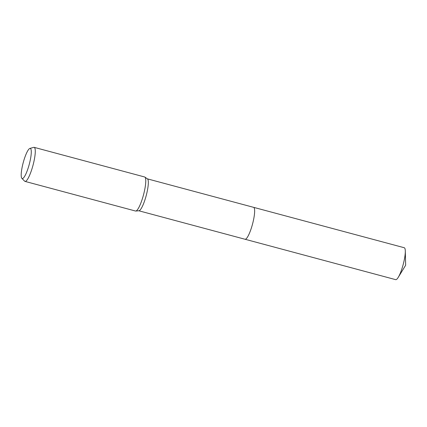 <?xml version="1.0" encoding="UTF-8"?>
<svg xmlns="http://www.w3.org/2000/svg" width="427" height="427" viewBox="0 0 427 427"><rect width="100%" height="100%" fill="white"/><g stroke="black" fill="none" stroke-linecap="round" stroke-linejoin="round"><path stroke-width="0.64" d="M29.895 148.431L33.706 147.358A17.624 3.544 105 0 1 34.144 147.347L144.63 176.975A17.624 3.544 105 0 1 144.87 177.088L147.486 178.929A16.525 3.32 105 0 1 145.778 197.141A16.525 3.32 105 0 1 138.951 210.762L135.765 211.045A17.624 3.544 105 0 1 135.498 211.023L25.012 181.395A17.624 3.544 105 0 1 24.638 181.171L21.873 178.337A15.591 3.133 105 0 1 23.608 161.251A15.591 3.133 105 0 1 29.895 148.431A15.591 3.133 105 0 1 28.876 165.703A15.591 3.133 105 0 1 21.873 178.337M253.526 207.319A16.525 3.325 105 0 1 253.579 207.33A16.525 3.32 105 0 1 252.09 225.648A16.525 3.32 105 0 1 245.023 239.253A16.525 3.325 105 0 1 244.97 239.237M144.87 177.088A17.624 3.544 105 0 1 143.045 196.516A17.624 3.544 105 0 1 135.765 211.045M34.144 147.347A17.624 3.544 105 0 1 32.559 166.888A17.624 3.544 105 0 1 25.012 181.395M245.023 239.253A16.525 3.325 105 0 0 252.304 224.906A16.525 3.325 105 0 0 253.862 207.485A16.525 3.325 105 0 0 253.579 207.33L404.241 247.729A16.525 3.325 105 0 1 404.524 247.884A16.525 3.325 105 0 1 405.303 250.996A16.525 3.325 105 0 1 398.236 277.358A16.525 3.325 105 0 1 395.68 279.653L138.823 210.773M253.579 207.335L147.379 178.854M398.236 277.358L405.65 265.22L405.303 250.996"/></g></svg>
